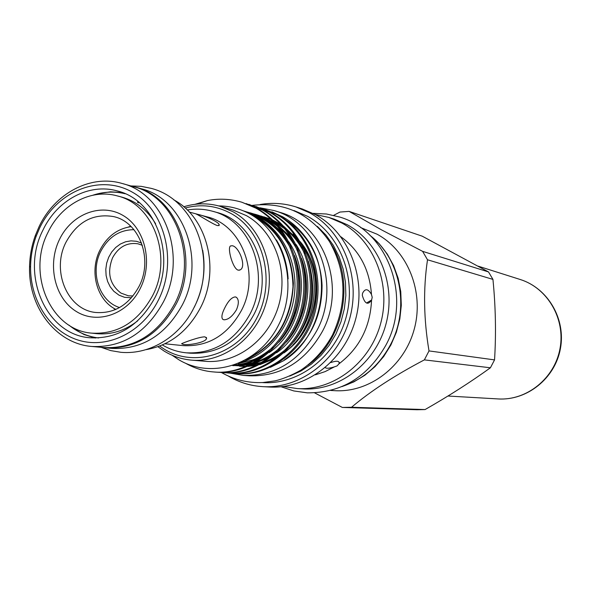 <?xml version="1.0" encoding="UTF-8"?>
<svg xmlns="http://www.w3.org/2000/svg" width="591" height="591" viewBox="0 0 591 591"><rect width="100%" height="100%" fill="white"/><g stroke="black" fill="none" stroke-linecap="round" stroke-linejoin="round"><path stroke-width="0.89" d="M370.394 235.72C400.602 259.05 410.014 308.295 390.57 344.56C379.407 365.327 363.413 379.252 342.595 386.337M131.401 186.099L135.213 187.044C177.632 197.231 200.009 258.902 176.229 303.892C159.348 334.403 135.782 349.052 105.53 347.833L101.63 347.353M135.213 187.044L141.559 188.839C183.735 198.968 206 260.188 182.375 304.823C165.606 335.104 142.18 349.643 112.098 348.424L105.53 347.833M91.967 346.481L104.075 347.574C134.32 348.801 157.886 334.151 174.773 303.626C198.546 258.629 176.17 196.943 133.758 186.763L122.056 183.461C164.904 193.73 187.495 256.258 163.434 301.898C146.346 332.851 122.522 347.715 91.967 346.481C56.234 343.859 28.309 307.313 29.55 266.955C29.742 256.132 31.678 245.642 35.364 235.469L38.962 226.914C54.52 193.493 90.519 174.101 122.056 183.461M137.585 201.982L138.951 202.676M98.645 193.582L110.428 191.809L122.219 192.548M42.944 230.143C56.891 200.238 88.975 182.833 117.188 190.915C156.054 199.847 176.657 256.376 154.931 297.642C139.432 325.737 117.816 339.116 90.076 337.779C45.743 334.831 20.072 274.202 42.944 230.143M158.543 299.814C142.845 331.736 108.855 348.845 79.719 340.549C50.516 332.415 29.978 300.819 30.577 266.445C30.762 256.088 32.616 246.048 36.14 236.304L39.59 228.126C57.142 190.908 100.226 173.54 132.547 192.297C165.125 210.47 177.825 261.481 158.543 299.814M95.358 338.052L84.085 334.536L73.712 328.67M91.694 333.139C117.757 334.513 138.065 322.006 152.618 295.626C172.964 256.974 153.542 204.021 117.04 195.835C90.755 188.448 60.91 204.678 47.908 232.536C26.551 273.64 50.412 330.184 91.694 333.139L96.488 333.642C111.219 335.001 124.952 330.738 137.696 320.839M155.625 223.745C147.248 209.953 135.945 201.058 121.694 197.069L117.04 195.835M131.165 226.634C117.454 228.636 107.037 236.496 99.909 250.207C89.093 271.335 96.747 300.184 115.888 309.403M133.943 229.685C119.448 229.825 108.367 237.08 100.699 251.448C89.81 272.503 99.384 301.447 119.567 307.549M142.342 245.287L137.984 243.802C127.065 242.236 118.592 246.898 112.563 257.779C106.838 272.614 109.631 284.382 120.956 293.092L128.38 295.803L132.982 295.973M141.574 243.071L136.41 241.283L130.98 240.855L125.543 241.793L120.365 244.039L115.688 247.496L111.729 251.988L108.67 257.299L106.661 263.172L105.796 269.348L106.114 275.524L107.592 281.405L110.177 286.724L113.745 291.215L118.998 295.175L124.561 297.31L131.475 297.775M162.385 344.967C169.802 349.377 177.773 351.992 186.313 352.827L190.413 353.204C217.599 354.393 238.698 341.628 253.702 314.9C274.8 275.569 254.551 221.433 216.417 212.332L212.45 211.223C204.183 208.948 195.798 208.549 187.295 210.019M186.313 352.827C213.61 354.016 234.797 341.177 249.875 314.309C271.07 274.778 250.739 220.362 212.45 211.223M164.97 343.785L183.158 345.632C208.15 346.902 227.55 335.23 241.35 310.622C260.675 274.527 241.97 224.861 206.939 216.816L189.29 212.051M183.077 344.383L181.622 343.718C182.663 343.009 200.017 336.464 205.033 336.885L206.591 338.303C206.362 342.381 188.514 345.58 183.077 344.383M236.422 309.847C232.322 316.481 228.156 319.797 223.923 319.797L222.696 319.273C221.197 317.389 221.869 313.636 224.713 308.014C228.252 300.878 231.805 297.177 235.366 296.911L236.563 297.45C238.956 299.829 238.904 303.959 236.422 309.847M146.117 349.643C169.713 345.462 187.864 331.433 200.578 307.556C220.502 269.466 207.153 217.385 173.769 199.847M194.24 307.268L194.557 306.64C203.252 288.607 205.964 269.806 202.683 250.222M138.73 202.898L137.504 202.285M140.37 288.245C153.342 262.345 144.906 227.897 122.884 215.375C101.039 202.469 71.526 214.053 59.462 239.503C47.081 264.768 54.668 298.196 76.113 311.361C97.367 324.91 127.722 314.353 140.37 288.245M139.077 286.332C153.394 259.094 139.365 221.765 113.376 216.55C93.023 213.248 77.214 221.832 65.948 242.303C51.144 270.737 67.344 309.817 95.668 312.476C114.255 313.821 128.72 305.104 139.077 286.332M238.343 270.183C232.92 269.289 227.047 247.895 230.475 245.959L232.182 245.73C239.03 246.381 246.802 266.873 240.168 269.873L238.343 270.183M217.481 225.629C212.649 224.1 197.549 214.267 196.227 214.105L197.675 214.348C203.009 215.235 219.468 221.847 219.231 225.068L217.481 225.629M260.284 207.847L273.796 210.499L279.617 212.272C323.794 223.952 346.917 286.251 322.413 331.388C305.185 361.781 280.858 376.593 249.424 375.824L243.352 375.403L230.01 373.12M273.796 210.499C318.261 222.246 341.532 285.061 316.842 330.583C299.482 361.234 274.985 376.171 243.352 375.403M185.16 208.025C201.206 203.777 216.535 205.624 231.147 213.565C263.394 231.229 276.145 280.297 257.314 317.035C238.963 354.046 194.72 368.444 163.951 348.956L159.681 346.075M183.742 206.784C195.828 203.06 207.869 202.883 219.882 206.244L233.179 211.829C261.599 227.587 276.307 267.295 266.157 302.732C256.228 338.244 223.361 363.022 191.469 360.126C181.651 359.254 172.52 356.225 164.069 351.039L157.908 346.718M293.941 210.529L307.645 216.35C339.951 233.918 357.06 278.021 346.031 317.596C335.245 357.252 298.403 385.214 262.182 382.569M260.129 204.508C272.266 202.44 284.205 203.252 295.951 206.931L309.455 212.745C343.135 231.015 361.094 276.869 349.798 318.194C338.739 359.594 300.553 389.004 262.773 386.647C250.488 385.893 239.045 382.384 228.444 376.12M295.951 206.931L302.171 208.919L315.579 214.688C349.008 232.81 366.841 278.25 355.642 319.192C344.686 360.215 306.795 389.351 269.289 387.009L262.773 386.647M315.188 214.474L328.803 217.422L341.783 222.999C374.147 240.493 391.434 284.168 380.656 323.484C370.114 362.859 333.516 390.836 297.207 388.575L283.444 386.47M328.803 217.422L334.366 219.202L347.257 224.735C379.4 242.096 396.568 285.409 385.879 324.378C375.418 363.413 339.101 391.146 303.035 388.9L297.207 388.575M360.695 227.609L376.999 234.169C407.908 250.806 424.427 292.117 414.225 329.231C404.237 366.42 369.412 392.83 334.728 390.681L330.635 390.452M349.104 211.393L381.535 229.877L422.602 251.352L488.513 271.934L422.247 236.186L349.104 211.393L339.98 212.051L333.649 215.338M219.882 206.244L233.15 210.071L246.277 215.575C274.305 231.096 288.822 270.117 278.841 304.926C269.075 339.81 236.695 364.145 205.24 361.293L191.469 360.126M218.67 205.904L219.638 205.919C229.862 206.119 239.577 208.616 248.774 213.417C284.655 231.894 298.92 285.379 278.627 324.902C258.895 364.713 211.615 379.85 178.556 359.594L172.07 355.228M194.956 204.331L207.367 200.6L197.054 204.102M185.286 363.096C194.424 368.304 203.998 371.266 214.016 371.975C247.356 375.292 284.818 346.481 294.104 308.694C304.417 268.307 288.172 226.102 255.851 208.143L241.882 202.233C230.195 198.842 218.692 198.295 207.367 200.6M241.882 202.233L257.225 208.557C289.494 226.486 305.717 268.61 295.419 308.916C286.155 346.636 248.745 375.388 215.456 372.079L214.016 371.975M218.404 372.219L221.33 372.5C254.418 375.787 291.592 347.257 300.789 309.839C311.014 269.843 294.894 228.037 262.818 210.233L246.107 203.577M248.959 204.375L264.17 210.64C296.194 228.414 312.292 270.146 302.082 310.061C292.9 347.412 255.792 375.883 222.741 372.596L221.33 372.5M225.629 372.744L228.503 373.01C261.355 376.275 298.233 348.025 307.35 310.962C317.493 271.358 301.484 229.943 269.659 212.287L253.103 205.69M255.903 206.473L270.981 212.686C302.762 230.313 318.741 271.646 308.62 311.176C299.511 348.173 262.7 376.371 229.892 373.113L228.503 373.01M232.728 373.253L235.543 373.512C268.159 376.748 304.749 348.771 313.784 312.063C323.838 272.835 307.955 231.812 276.366 214.297L259.974 207.766M262.722 208.534L277.667 214.688C309.211 232.167 325.072 273.123 315.033 312.277C306.005 348.919 269.474 376.844 236.902 373.608L235.543 373.512M236.223 373.556L233.408 373.268M286.716 220.606C294.288 225.459 300.863 231.672 306.441 239.252C316.089 252.689 321.297 268.092 322.065 285.453C321.903 317.552 309.418 342.292 284.611 359.683L283.695 360.65C322.546 337.424 334.151 273.936 305.71 237.471C299.312 228.791 291.599 221.884 282.572 216.734L271.875 211.829M270.346 367.351L283.695 360.65M330.761 362.571C337.04 360.436 339.773 360.865 338.961 363.849L337.084 365.91L334.462 366.834C329.446 368.378 326.38 368.644 325.264 367.617M362.305 295.382L362.527 293.358C365.12 288.201 368.104 288.578 371.48 294.495L372.204 297.325L371.562 300.184C367.831 305.444 364.75 303.84 362.305 295.382M287.337 229.862L297.266 238.683M300.878 242.982C323.41 270.892 319.761 319.177 293.04 344.649M266.12 361.219L265.344 361.463M262.522 362.253L254.307 363.753M243.854 364.004L242.635 363.916M293.055 234.213L296.564 237.589M300.021 241.475C326.683 272 319 328.855 285.01 351.911M279.861 355.28L264.812 361.795M262.086 362.512L253.768 363.901M243.832 364.012L243.1 363.953M199.47 360.754L201.841 361.005M488.513 271.934L492.946 279.403L427.507 259.774C423.178 288.844 423.681 319.229 429.014 350.914L494.549 359.897C496.181 333.553 495.65 306.722 492.946 279.403M494.549 359.897L490.404 367.787L424.368 359.875C394.64 375.492 370.372 391.286 351.549 407.258L425.069 409.563C448.739 396.073 470.517 382.148 490.404 367.787M425.069 409.563L417.039 409.74L342.329 407.443L314.597 392.852M351.549 407.258L342.647 407.458M429.014 350.914L424.368 359.875M422.602 251.352L427.507 259.774M369.863 235.203L379.282 243.839L387.275 254.086L393.628 265.662L398.164 278.287L400.75 291.629L401.304 305.325L399.819 319.022L396.317 332.349L390.91 344.952L383.729 356.484L374.99 366.664L364.913 375.211L353.787 381.919L341.908 386.632M340.867 236.755C359.446 250.355 369.648 269.607 371.48 294.495M371.562 300.184C370.232 327.067 359.365 348.284 338.961 363.849M334.462 366.834L325.153 371.591L315.38 374.827M317.33 226.383L326.018 235.152L333.346 245.368L339.123 256.79L343.194 269.156L345.454 282.158L345.846 295.478L344.346 308.783L340.992 321.748L335.88 334.055L329.121 345.388L320.906 355.486L311.427 364.1L300.937 371.022L289.693 376.112M330.48 243.196C355.368 280.164 344.427 339.448 307.977 365.098M128.284 227.077L130.729 226.205M276.389 239.939C283.252 251.153 287.167 264.125 288.135 278.863M243.204 210.802C274.246 220.015 295.19 250.325 294.99 286.184C294.325 321.489 271.875 352.864 241.387 362.246M250.178 212.834C263.475 216.661 274.697 224.033 283.843 234.959M288.822 241.749C311.553 275.014 302.37 330.258 269.149 352.591M262.352 356.971C252.985 362.12 243.514 364.883 233.933 365.275M257.07 214.843L274.15 222.401M276.684 224.07L290.92 237.323M295.884 244.238C317.722 277.053 308.761 330.605 276.595 352.783M269.762 357.289L252.512 364.211M249.683 364.824L232.773 365.659L251.434 363.93M251.02 214.651L252.291 214.747M263.83 216.816L271.047 219.291M272.761 220.029L281.146 224.536M283.665 226.227L297.864 239.65M302.806 246.691C323.779 279.055 315.018 330.945 283.902 352.967M277.039 357.592L259.759 364.691M256.93 365.319L247.88 366.42M246.092 366.472L239.525 366.206M243.219 210.81C274.268 222.681 290.994 246.816 293.395 283.2C291.917 319.768 276.034 345.366 245.745 359.993M244.608 211.401C263.305 215.804 277.881 226.368 288.334 243.086M294.429 255.438C305.953 284.419 298.854 320.95 278.804 342.211M269.104 351.224C258.274 359.35 246.853 363.93 234.826 364.965M247.348 212.686C257.417 214.112 266.829 217.872 275.591 223.967M278.479 226.124L287.883 235.144L295.426 245.62M301.469 258.311C312.114 286.45 305.281 321.275 286.376 342.041M276.595 351.386L266.024 358.309L254.751 363.007M250.303 214.252L261 216.025L271.483 219.704M273.323 220.576L282.601 226.139M285.483 228.318L294.894 237.493L302.378 248.131M308.369 261.178C317.301 291.57 312.447 318.46 293.816 341.834M283.946 351.527L273.367 358.619L262.027 363.458M258.71 364.411L248.516 366.139M246.565 366.265L233.364 365.467M478.208 266.172L520.176 279.484C547.532 287.95 565.631 318.852 560.002 348.594C554.646 378.395 526.707 400.794 498.124 398.932L447.956 396.029M115.326 309.647L113.346 307.963M125.166 193.752C114.388 191.159 103.669 191.632 93.001 195.178M69.007 325.161C77.702 332.282 87.549 336.552 98.542 337.978M386.034 344.9C412.082 297.295 387.999 231.111 339.729 217.037L326.528 214.008L313.031 213.351M281.02 386.75L293.86 390.954L307.276 392.838C341.509 393.008 367.728 377.088 385.938 345.085M130.81 185.936L141.131 186.335L151.281 188.381C195.85 199.743 217.939 262.012 194.21 307.157M194.025 307.542C180.728 335.178 151.459 354.984 121.015 352.325L110.805 350.611L101.017 347.301M30.577 266.445L29.55 266.955M36.14 236.304L35.364 235.469M306.441 239.252L305.71 237.471M221.403 372.5C234.213 379.814 248.028 383.16 262.855 382.532L275.221 380.84C282.786 379.045 291.326 375.484 300.849 370.165C314.013 361.227 324.562 349.503 332.504 334.979M339.33 362.357L338.946 363.879M366.789 302.88L371.68 299.925M251.995 205.417C284.308 201.568 310.142 213.632 329.512 241.616C346.319 271.439 347.36 302.481 332.637 334.72M235.595 364.684L248.988 365.157M251.027 364.965L261.687 362.748M265.145 361.589C268.513 360.636 279.971 355.125 287.957 347.294M298.352 335.119C306.131 323.1 310.703 310.696 312.07 297.908C313.104 288.201 312.513 278.664 310.29 269.304M304.727 253.724C299.77 243.98 294.148 236.503 287.861 231.303M284.921 228.865L275.369 222.652M273.463 221.684L263.35 217.784L252.785 215.715M235.454 364.736L244.962 364.278L254.403 362.29M257.853 361.16C261.599 360.022 271.794 355.368 280.57 347.272M290.838 335.658C299.415 322.937 304.38 309.721 305.732 296.01C306.736 285.815 305.975 275.849 303.442 266.105M297.79 251.094C293.055 241.918 287.403 234.583 280.851 229.086M277.903 226.678C269.629 220.354 260.528 216.269 250.591 214.415M238.217 363.65L252.556 359.926C257.72 358.286 264.546 354.053 273.049 347.22M283.2 336.131C292.183 323.27 297.458 310.009 299.024 296.335C300.354 284.914 299.489 273.781 296.446 262.929M290.713 248.442C280.651 230.209 266.873 218.64 249.365 213.735M250.481 357.097C276.196 343.09 290.358 319.628 292.981 286.694C292.153 253.495 278.656 229.766 252.475 215.523M520.176 279.484C547.99 288.149 566.015 319.162 560.408 348.675C555.112 378.24 527.202 400.772 498.124 398.932M218.921 225.71L219.231 225.068M239.207 270.213L240.168 269.873M235.927 297.074L236.555 297.443M206.37 337.387L206.591 338.303"/></g></svg>
